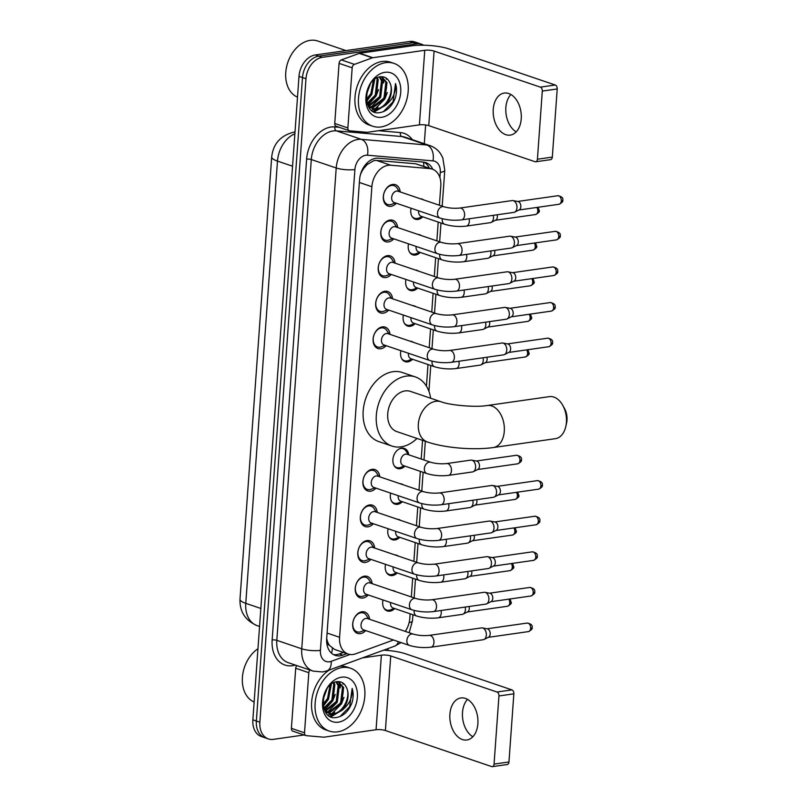 <?xml version="1.0" encoding="UTF-8"?>
<svg xmlns="http://www.w3.org/2000/svg" width="807" height="807" viewBox="0 0 807 807"><rect width="100%" height="100%" fill="white"/><g stroke="black" fill="none" stroke-linecap="round" stroke-linejoin="round"><path stroke-width="1.21" d="M392.373 590.532A10.612 7.626 -71.3 0 1 394.048 590.825A10.612 7.626 -71.3 0 1 395.561 591.612M394.694 608.559A10.612 7.626 -71.3 0 1 389.902 611.161A10.612 7.626 -71.3 0 1 387.229 610.929A10.612 7.626 -71.3 0 1 382.992 599.954M394.926 554.913A10.612 7.626 -71.3 0 1 396.6 555.216A10.612 7.626 -71.3 0 1 398.123 556.003M397.246 572.95A10.612 7.626 -71.3 0 1 392.454 575.552A10.612 7.626 -71.3 0 1 389.781 575.32A10.612 7.626 -71.3 0 1 385.544 564.345M397.478 519.304A10.612 7.626 -71.3 0 1 399.152 519.597A10.612 7.626 -71.3 0 1 400.675 520.394M399.798 537.331A10.612 7.626 -71.3 0 1 395.006 539.933A10.612 7.626 -71.3 0 1 392.333 539.701A10.612 7.626 -71.3 0 1 388.096 528.736M400.03 483.696A10.612 7.626 -71.3 0 1 401.715 483.988A10.612 7.626 -71.3 0 1 403.228 484.785M402.35 501.722A10.612 7.626 -71.3 0 1 397.558 504.325A10.612 7.626 -71.3 0 1 394.885 504.093A10.612 7.626 -71.3 0 1 390.649 493.127M404.902 466.113A10.612 7.626 -71.3 0 1 400.111 468.716A10.612 7.626 -71.3 0 1 397.437 468.484A10.612 7.626 -71.3 0 1 393.15 457.761A10.612 7.626 -71.3 0 1 401.583 448.147A10.612 7.626 -71.3 0 1 404.267 448.379A10.612 7.626 -71.3 0 1 408.735 454.805M410.238 341.25A10.612 7.626 -71.3 0 1 411.923 341.543A10.612 7.626 -71.3 0 1 413.436 342.339M412.559 359.276A10.612 7.626 -71.3 0 1 407.767 361.879A10.612 7.626 -71.3 0 1 405.094 361.647A10.612 7.626 -71.3 0 1 400.857 350.682M412.791 305.641A10.612 7.626 -71.3 0 1 414.475 305.934A10.612 7.626 -71.3 0 1 415.988 306.721M415.111 323.668A10.612 7.626 -71.3 0 1 410.319 326.27A10.612 7.626 -71.3 0 1 407.646 326.038A10.612 7.626 -71.3 0 1 403.409 315.073M415.343 270.032A10.612 7.626 -71.3 0 1 417.027 270.325A10.612 7.626 -71.3 0 1 418.54 271.112M417.663 288.059A10.612 7.626 -71.3 0 1 412.881 290.661A10.612 7.626 -71.3 0 1 410.198 290.429A10.612 7.626 -71.3 0 1 405.961 279.454M417.895 234.413A10.612 7.626 -71.3 0 1 419.579 234.706A10.612 7.626 -71.3 0 1 421.093 235.503M420.215 252.44A10.612 7.626 -71.3 0 1 415.434 255.052A10.612 7.626 -71.3 0 1 412.75 254.82A10.612 7.626 -71.3 0 1 408.513 243.845M420.447 198.804A10.612 7.626 -71.3 0 1 422.132 199.097A10.612 7.626 -71.3 0 1 423.645 199.894M422.767 216.831A10.612 7.626 -71.3 0 1 417.986 219.433A10.612 7.626 -71.3 0 1 415.302 219.201A10.612 7.626 -71.3 0 1 411.066 208.236M365.732 630.58A11.298 8.11 -71.3 0 1 360.356 633.656A11.298 8.11 -71.3 0 1 357.511 633.404A11.298 8.11 -71.3 0 1 352.941 622.005A11.298 8.11 -71.3 0 1 361.919 611.777A11.298 8.11 -71.3 0 1 364.764 612.019A11.298 8.11 -71.3 0 1 369.576 619.272M368.285 594.971A11.298 8.11 -71.3 0 1 362.908 598.048A11.298 8.11 -71.3 0 1 360.063 597.795A11.298 8.11 -71.3 0 1 355.494 586.396A11.298 8.11 -71.3 0 1 364.471 576.158A11.298 8.11 -71.3 0 1 367.316 576.41A11.298 8.11 -71.3 0 1 372.128 583.663M370.847 559.362A11.298 8.11 -71.3 0 1 365.46 562.429A11.298 8.11 -71.3 0 1 362.615 562.186A11.298 8.11 -71.3 0 1 358.046 550.778A11.298 8.11 -71.3 0 1 367.024 540.549A11.298 8.11 -71.3 0 1 369.868 540.801A11.298 8.11 -71.3 0 1 374.68 548.044M373.399 523.743A11.298 8.11 -71.3 0 1 368.012 526.82A11.298 8.11 -71.3 0 1 365.168 526.578A11.298 8.11 -71.3 0 1 360.598 515.169A11.298 8.11 -71.3 0 1 369.576 504.94A11.298 8.11 -71.3 0 1 372.42 505.182A11.298 8.11 -71.3 0 1 377.232 512.435M375.951 488.134A11.298 8.11 -71.3 0 1 370.564 491.211A11.298 8.11 -71.3 0 1 367.72 490.959A11.298 8.11 -71.3 0 1 363.15 479.56A11.298 8.11 -71.3 0 1 372.128 469.331A11.298 8.11 -71.3 0 1 374.983 469.573A11.298 8.11 -71.3 0 1 379.784 476.826M386.16 345.689A11.298 8.11 -71.3 0 1 380.773 348.765A11.298 8.11 -71.3 0 1 377.928 348.513A11.298 8.11 -71.3 0 1 373.369 337.114A11.298 8.11 -71.3 0 1 382.347 326.885A11.298 8.11 -71.3 0 1 385.191 327.128A11.298 8.11 -71.3 0 1 389.993 334.38M388.712 310.08A11.298 8.11 -71.3 0 1 383.325 313.156A11.298 8.11 -71.3 0 1 380.48 312.904A11.298 8.11 -71.3 0 1 375.921 301.505A11.298 8.11 -71.3 0 1 384.899 291.266A11.298 8.11 -71.3 0 1 387.743 291.519A11.298 8.11 -71.3 0 1 392.545 298.772M391.264 274.471A11.298 8.11 -71.3 0 1 385.877 277.537A11.298 8.11 -71.3 0 1 383.032 277.295A11.298 8.11 -71.3 0 1 378.473 265.886A11.298 8.11 -71.3 0 1 387.451 255.658A11.298 8.11 -71.3 0 1 390.295 255.91A11.298 8.11 -71.3 0 1 395.097 263.163M393.816 238.852A11.298 8.11 -71.3 0 1 388.429 241.929A11.298 8.11 -71.3 0 1 385.585 241.686A11.298 8.11 -71.3 0 1 381.025 230.277A11.298 8.11 -71.3 0 1 390.003 220.049A11.298 8.11 -71.3 0 1 392.848 220.291A11.298 8.11 -71.3 0 1 397.659 227.544M396.368 203.243A11.298 8.11 -71.3 0 1 390.981 206.32A11.298 8.11 -71.3 0 1 388.137 206.067A11.298 8.11 -71.3 0 1 383.577 194.669A11.298 8.11 -71.3 0 1 392.555 184.44A11.298 8.11 -71.3 0 1 395.4 184.682A11.298 8.11 -71.3 0 1 400.211 191.935M439.412 205.24L440.804 185.842A19.903 14.294 108.7 0 0 432.29 169.127L415.635 163.791L376.526 160.401L374.045 160.502L367.014 164.648L363.735 168.502A6.638 4.761 108.7 0 0 362.172 169.954M432.29 169.127A19.903 14.294 108.7 0 0 429.838 168.613L390.739 165.223A19.903 14.294 108.7 0 0 388.167 165.304A19.903 14.294 108.7 0 0 371.876 186.71L339.586 637.298A19.903 14.294 108.7 0 0 348.089 654.013A19.903 14.294 108.7 0 0 355.716 653.791L393.493 640.001M329.549 645.449A19.903 14.294 -71.3 0 1 326.966 639.628L326.936 639.961A6.638 4.761 108.7 0 0 329.549 645.449L334.502 649.403L348.089 654.013M360.406 174.786A19.903 14.294 -71.3 0 1 363.735 168.502M326.704 638.347L326.966 639.628M405.285 631.397A19.903 14.294 108.7 0 0 409.805 618.293L410.127 613.794M411.328 596.968L412.68 578.185M413.88 561.359L415.232 542.576M416.432 525.74L417.784 506.957M418.994 490.131L420.336 471.349M421.214 459.042L422.555 440.34M426.439 386.16L427.992 364.512M429.203 347.686L430.545 328.903M431.755 312.077L433.097 293.294M434.307 276.468L435.649 257.685M436.859 240.849L438.201 222.076M304.088 734.965L273.391 739.353A19.903 14.294 -71.3 0 1 268.378 738.919L264.878 737.729A19.903 14.294 -71.3 0 1 256.364 721.014L302.484 77.563A19.903 14.294 -71.3 0 1 318.775 56.147L413.194 42.66A19.903 14.294 -71.3 0 1 418.218 43.094A19.903 14.294 -71.3 0 0 413.194 42.66L318.775 56.147A19.903 14.294 -71.3 0 0 302.484 77.563L256.364 721.014A19.903 14.294 -71.3 0 0 264.878 737.729L261.377 736.539A19.903 14.294 -71.3 0 1 252.863 719.824L298.993 76.383A19.903 14.294 -71.3 0 1 315.285 54.967L409.704 41.48A19.903 14.294 -71.3 0 1 414.717 41.914L421.708 44.284A19.903 14.294 -71.3 0 1 423.715 45.222M432.774 169.299A19.903 14.294 108.7 0 0 425.854 162.611A19.903 14.294 108.7 0 0 423.413 162.096L378.433 158.202A19.903 14.294 108.7 0 0 375.87 158.273A19.903 14.294 108.7 0 0 359.579 179.689L326.684 638.64A19.903 14.294 108.7 0 0 335.187 655.365A19.903 14.294 108.7 0 0 342.814 655.133L346.949 653.63M339.384 682.48A26.54 19.055 -71.3 0 1 339.666 684.467M342.743 682.914A26.54 19.055 -71.3 0 1 342.965 684.165A26.54 19.055 -71.3 0 0 342.743 682.914M343.278 690.53A26.54 19.055 -71.3 0 1 339.364 705.036A26.54 19.055 -71.3 0 0 343.278 690.53M334.582 712.087A26.54 19.055 -71.3 0 1 332.968 713.751A26.54 19.055 -71.3 0 0 334.582 712.087M332.494 714.195A26.54 19.055 -71.3 0 1 329.902 716.283A26.54 19.055 -71.3 0 0 332.494 714.195M382.75 77.603A26.54 19.055 -71.3 0 1 383.022 79.59M386.099 78.037A26.54 19.055 -71.3 0 1 386.331 79.288A26.54 19.055 -71.3 0 0 386.099 78.037M386.644 85.653A26.54 19.055 -71.3 0 1 382.72 100.159A26.54 19.055 -71.3 0 0 386.644 85.653M372.441 108.602L376.304 108.874A26.54 19.055 -71.3 0 0 377.938 107.2A26.54 19.055 -71.3 0 1 376.324 108.874C386.392 108.309 394.482 91.534 389.852 82.748A16.584 11.913 -71.3 0 1 384.959 105.646C392.636 99.907 396.156 92.533 395.501 83.535C396.913 88.024 396.842 92.866 395.279 98.071C391.849 106.675 386.563 111.537 379.441 112.677C361.435 115.805 363.332 77.997 380.591 76.766C384.798 76.433 387.885 78.43 389.852 82.748M375.85 109.318A26.54 19.055 -71.3 0 1 373.258 111.406A26.54 19.055 -71.3 0 0 375.85 109.318M268.378 738.919A19.903 14.294 -71.3 0 1 259.864 722.194L305.984 78.753A19.903 14.294 -71.3 0 1 322.275 57.337L416.694 43.85A19.903 14.294 -71.3 0 1 421.708 44.284M425.642 124.954L424.29 143.717M388.106 648.546L387.965 650.503M343.449 652.439L339.323 653.952A19.903 14.294 -71.3 0 1 333.493 654.608M424.048 162.167A19.903 14.294 -71.3 0 1 429.274 168.098M516.218 131.864A21.234 13.88 81.9 0 1 505.858 107.543A21.234 13.88 81.9 0 1 510.881 94.51M521.231 118.841A21.234 13.88 -98.1 0 0 504.234 93.067A21.234 13.88 -98.1 0 0 493.248 109.338A21.234 13.88 -98.1 0 0 510.246 135.112A21.234 13.88 -98.1 0 0 521.231 118.841M336.58 126.346A3.319 2.381 -71.3 0 1 336.166 126.265A3.319 2.381 -71.3 0 1 334.754 123.471L347.867 127.93L352.175 67.818L339.061 63.37A3.319 2.381 -71.3 0 1 341.341 59.91L359.236 53.383A3.319 2.381 -71.3 0 1 359.67 53.272L411.631 45.848A26.54 6.315 -175.9 0 1 449.005 48.945L555.256 85.007A3.319 2.169 81.9 0 1 557.213 88.962L542.304 91.09A3.319 2.169 -98.1 0 0 540.347 87.136L434.095 51.073A6.638 1.584 4.1 0 0 424.754 50.296L372.794 57.721A3.319 2.381 108.7 0 0 372.36 57.832L354.455 64.368A3.319 2.381 108.7 0 0 352.175 67.818M334.754 123.471L339.061 63.37M347.867 127.93A3.319 2.381 108.7 0 0 349.29 130.714A3.319 2.381 108.7 0 0 349.693 130.795L367.014 132.298A3.319 2.381 108.7 0 0 367.447 132.287L419.408 124.863A6.638 1.584 4.1 0 1 428.749 125.64L535.001 161.703A3.319 2.169 -98.1 0 0 535.697 161.773A3.319 2.169 -98.1 0 0 537.422 159.231L552.321 157.103L557.213 88.962M552.321 157.103A3.319 2.169 81.9 0 1 550.606 159.645L535.697 161.773M537.422 159.231L542.304 91.09M297.501 97.163A29.859 21.446 -71.3 0 1 286.626 66.648A29.859 21.446 -71.3 0 1 310.201 40.35A29.859 21.446 -71.3 0 1 317.726 41.006L345.951 50.579M381.035 126.941A33.178 23.827 -71.3 0 1 372.673 126.215A33.178 23.827 -71.3 0 1 359.266 92.714A33.178 23.827 -71.3 0 1 385.645 62.664A33.178 23.827 -71.3 0 1 393.998 63.39A33.178 23.827 -71.3 0 1 407.404 96.89A33.178 23.827 -71.3 0 1 381.035 126.941M372.673 126.215L369.172 125.035A33.178 23.827 -71.3 0 1 355.766 91.534A33.178 23.827 -71.3 0 1 382.145 61.473A33.178 23.827 -71.3 0 1 390.497 62.2L393.998 63.39M384.949 72.307A23.221 16.675 -71.3 0 1 400.726 92.321A23.221 16.675 -71.3 0 1 381.721 117.297A23.221 16.675 -71.3 0 1 365.944 97.284A23.221 16.675 -71.3 0 1 384.949 72.307M370.383 107.462L371.936 107.392L383.991 98.071L385.877 82.243L381.388 76.705M370.877 107.795L373.026 107.765L385.09 98.444L386.967 82.617L381.62 76.705M368.517 105.747L379.623 96.588L381.499 80.761L379.3 76.998M368.96 106.242L380.712 96.951L382.599 81.134L379.905 76.867M367.135 103.235L375.255 95.095L377.131 79.278L376.607 78.027M367.377 103.982L376.344 95.468L378.221 79.651L377.323 77.684M366.408 99.311L370.877 93.612L373.409 80.337M366.539 100.471L371.966 93.985L374.277 79.58M367.387 90.303L368.335 87.711M366.529 94.288L370.231 84.14M368.446 106.423L372.975 108.804L377.394 109.248L384.959 105.646M367.558 104.476L372.975 108.804M368.991 107.321L369.788 107.432M369.081 107.472L370.292 107.724M366.489 94.57L370.322 83.999M366.66 101.228L371.714 94.56L374.781 79.187M367.972 105.071L376.092 96.043L378.564 89.547M370.706 107.472L380.46 97.526L382.589 78.229L382.165 77.169M371.513 110.206L374.559 109.197M375.073 108.955L384.838 99.009L387.31 92.523M374.347 111.931L386.492 104.638M373.903 111.729L384.778 105.808M383.355 111.699L393.029 101.793L395.501 83.535M562.782 405.386L564.507 408.503A14.597 9.543 81.9 0 1 566.998 420.205A14.597 9.543 81.9 0 1 566.585 423.039L565.798 426.52A21.234 13.88 -98.1 0 0 566.403 422.404A21.234 13.88 -98.1 0 0 562.782 405.386A21.234 13.88 -98.1 0 0 549.406 396.63L487.287 405.507A21.234 13.88 81.9 0 1 504.284 431.271A21.234 13.88 81.9 0 1 493.299 447.542L555.418 438.665A21.234 13.88 -98.1 0 0 565.798 426.52M487.287 405.507C475.908 407.535 450.135 405.296 441.066 401.775L410.46 391.385A21.234 15.252 108.7 0 0 405.104 390.921A21.234 15.252 108.7 0 0 388.228 410.158A21.234 15.252 108.7 0 0 396.812 431.594L427.417 441.984C445.06 448.016 473.84 450.346 493.299 447.542M416.997 438.443A36.497 26.207 -71.3 0 1 401.099 446.846A36.497 26.207 -71.3 0 1 391.909 446.049A36.497 26.207 -71.3 0 1 377.162 409.199A36.497 26.207 -71.3 0 1 406.173 376.133A36.497 26.207 -71.3 0 1 415.363 376.93A36.497 26.207 -71.3 0 1 430.645 398.234M391.909 446.049L378.786 441.59A36.497 26.207 -71.3 0 1 364.038 404.741A36.497 26.207 -71.3 0 1 393.049 371.684A36.497 26.207 -71.3 0 1 402.249 372.481L415.363 376.93M399.193 191.592L397.125 188.192A9.956 7.152 108.7 0 0 394.098 185.66A9.956 7.152 108.7 0 0 391.587 185.439A9.956 7.152 108.7 0 0 383.678 194.457A9.956 7.152 108.7 0 0 387.693 204.504A9.956 7.152 108.7 0 0 390.205 204.726A9.956 7.152 108.7 0 0 391.647 204.342L395.349 202.9M396.56 191.077A5.972 4.287 108.7 0 0 391.809 196.484A5.972 4.287 108.7 0 0 394.22 202.517L440.047 218.072A5.972 4.287 108.7 0 1 437.475 213.421A5.972 4.287 108.7 0 1 442.377 206.632A5.972 4.287 108.7 0 1 443.88 206.763L398.063 191.209A5.972 4.287 108.7 0 0 396.56 191.077M461.493 219.877A5.972 3.904 81.9 0 0 464.55 215.661A5.972 3.904 81.9 0 0 464.59 215.298A5.972 3.904 81.9 0 0 459.808 208.055L512.183 200.57A5.972 3.904 81.9 0 1 513.04 200.59A5.972 3.904 81.9 0 1 513.444 200.701A5.972 3.904 81.9 0 1 516.964 207.823A5.972 3.904 81.9 0 1 514.684 212.13A5.972 3.904 81.9 0 1 513.867 212.392L461.493 219.877C454.048 220.704 446.896 220.099 440.047 218.072M517.711 201.488A4.317 2.825 81.9 0 1 518.003 201.518A4.317 2.825 81.9 0 1 518.296 201.599A4.317 2.825 81.9 0 1 520.838 206.733A4.317 2.825 81.9 0 1 519.194 209.85L514.684 212.13M396.64 227.201L394.573 223.801A9.956 7.152 108.7 0 0 391.536 221.269A9.956 7.152 108.7 0 0 389.035 221.047A9.956 7.152 108.7 0 0 381.126 230.066A9.956 7.152 108.7 0 0 385.141 240.113A9.956 7.152 108.7 0 0 387.653 240.335A9.956 7.152 108.7 0 0 389.095 239.951L392.797 238.509M394.008 226.686A5.972 4.287 108.7 0 0 389.256 232.093A5.972 4.287 108.7 0 0 391.667 238.126L437.495 253.68A5.972 4.287 108.7 0 1 434.923 249.03A5.972 4.287 108.7 0 1 439.825 242.241A5.972 4.287 108.7 0 1 441.328 242.372L395.511 226.817A5.972 4.287 108.7 0 0 394.008 226.686M458.941 255.486A5.972 3.904 81.9 0 0 461.997 251.27A5.972 3.904 81.9 0 0 462.028 250.906A5.972 3.904 81.9 0 0 457.256 243.664L509.631 236.179A5.972 3.904 81.9 0 1 510.488 236.199A5.972 3.904 81.9 0 1 510.892 236.31A5.972 3.904 81.9 0 1 514.412 243.432A5.972 3.904 81.9 0 1 512.132 247.749A5.972 3.904 81.9 0 1 511.315 248.001L458.941 255.486C451.496 256.313 444.344 255.708 437.495 253.68M515.148 237.097A4.317 2.825 81.9 0 1 515.451 237.127A4.317 2.825 81.9 0 1 515.744 237.208A4.317 2.825 81.9 0 1 518.286 242.352A4.317 2.825 81.9 0 1 516.641 245.469L512.132 247.749M394.088 262.81L392.02 259.42A9.956 7.152 108.7 0 0 388.984 256.878A9.956 7.152 108.7 0 0 386.482 256.666A9.956 7.152 108.7 0 0 378.564 265.674A9.956 7.152 108.7 0 0 382.589 275.732A9.956 7.152 108.7 0 0 385.1 275.944A9.956 7.152 108.7 0 0 386.543 275.56L390.245 274.118M391.456 262.295A5.972 4.287 108.7 0 0 386.704 267.712A5.972 4.287 108.7 0 0 389.115 273.734L434.943 289.289A5.972 4.287 108.7 0 1 432.37 284.639A5.972 4.287 108.7 0 1 437.273 277.85A5.972 4.287 108.7 0 1 438.776 277.981L392.959 262.426A5.972 4.287 108.7 0 0 391.456 262.295M456.389 291.095A5.972 3.904 81.9 0 0 459.445 286.878A5.972 3.904 81.9 0 0 459.476 286.525A5.972 3.904 81.9 0 0 454.704 279.272L507.078 271.798A5.972 3.904 81.9 0 1 507.936 271.818A5.972 3.904 81.9 0 1 508.339 271.919A5.972 3.904 81.9 0 1 511.86 279.04A5.972 3.904 81.9 0 1 509.58 283.358A5.972 3.904 81.9 0 1 508.763 283.62L456.389 291.095C448.944 291.922 441.792 291.317 434.943 289.289M512.596 272.705A4.317 2.825 81.9 0 1 512.899 272.736A4.317 2.825 81.9 0 1 513.191 272.816A4.317 2.825 81.9 0 1 515.734 277.961A4.317 2.825 81.9 0 1 514.089 281.078L509.58 283.358M391.536 298.429L389.468 295.029A9.956 7.152 108.7 0 0 386.432 292.487A9.956 7.152 108.7 0 0 383.93 292.275A9.956 7.152 108.7 0 0 376.012 301.293A9.956 7.152 108.7 0 0 380.036 311.341A9.956 7.152 108.7 0 0 382.548 311.552A9.956 7.152 108.7 0 0 383.991 311.169L387.693 309.737M388.903 297.914A5.972 4.287 108.7 0 0 384.152 303.321A5.972 4.287 108.7 0 0 386.563 309.353L432.391 324.908A5.972 4.287 108.7 0 1 429.818 320.248A5.972 4.287 108.7 0 1 434.721 313.459A5.972 4.287 108.7 0 1 436.224 313.59L390.406 298.045A5.972 4.287 108.7 0 0 388.903 297.914M453.837 326.714A5.972 3.904 81.9 0 0 456.893 322.497A5.972 3.904 81.9 0 0 456.923 322.134A5.972 3.904 81.9 0 0 452.152 314.881L504.526 307.406A5.972 3.904 81.9 0 1 505.384 307.427A5.972 3.904 81.9 0 1 505.787 307.528A5.972 3.904 81.9 0 1 509.308 314.649A5.972 3.904 81.9 0 1 507.028 318.967A5.972 3.904 81.9 0 1 506.211 319.229L453.837 326.714C446.392 327.531 439.24 326.936 432.391 324.908M510.044 308.314A4.317 2.825 81.9 0 1 510.347 308.355A4.317 2.825 81.9 0 1 510.639 308.425A4.317 2.825 81.9 0 1 513.181 313.57A4.317 2.825 81.9 0 1 511.537 316.687L507.028 318.967M388.984 334.037L386.916 330.638A9.956 7.152 108.7 0 0 383.88 328.106A9.956 7.152 108.7 0 0 381.378 327.884A9.956 7.152 108.7 0 0 373.459 336.902A9.956 7.152 108.7 0 0 377.484 346.949A9.956 7.152 108.7 0 0 379.996 347.171A9.956 7.152 108.7 0 0 381.439 346.788L385.141 345.346M386.341 333.523A5.972 4.287 108.7 0 0 381.6 338.93A5.972 4.287 108.7 0 0 384.011 344.962L429.838 360.517A5.972 4.287 108.7 0 1 427.266 355.857A5.972 4.287 108.7 0 1 432.169 349.078A5.972 4.287 108.7 0 1 433.672 349.209L387.854 333.654A5.972 4.287 108.7 0 0 386.341 333.523M451.284 362.323A5.972 3.904 81.9 0 0 454.341 358.106A5.972 3.904 81.9 0 0 454.371 357.743A5.972 3.904 81.9 0 0 449.59 350.5L501.974 343.015A5.972 3.904 81.9 0 1 502.832 343.036A5.972 3.904 81.9 0 1 503.235 343.146A5.972 3.904 81.9 0 1 506.756 350.258A5.972 3.904 81.9 0 1 504.476 354.576A5.972 3.904 81.9 0 1 503.659 354.838L451.284 362.323C443.84 363.15 436.688 362.545 429.838 360.517M507.492 343.933A4.317 2.825 81.9 0 1 507.795 343.964A4.317 2.825 81.9 0 1 508.087 344.034A4.317 2.825 81.9 0 1 510.629 349.179A4.317 2.825 81.9 0 1 508.985 352.296L504.476 354.576M378.765 476.483L376.708 473.084A9.956 7.152 108.7 0 0 373.671 470.542A9.956 7.152 108.7 0 0 371.17 470.33A9.956 7.152 108.7 0 0 363.251 479.348A9.956 7.152 108.7 0 0 367.276 489.395A9.956 7.152 108.7 0 0 369.777 489.617A9.956 7.152 108.7 0 0 371.23 489.234L374.932 487.791M376.133 475.969A5.972 4.287 108.7 0 0 371.391 481.375A5.972 4.287 108.7 0 0 373.802 487.408L419.63 502.963A5.972 4.287 108.7 0 1 417.058 498.302A5.972 4.287 108.7 0 1 421.96 491.524A5.972 4.287 108.7 0 1 423.463 491.655L377.636 476.1A5.972 4.287 108.7 0 0 376.133 475.969M441.076 504.768A5.972 3.904 81.9 0 0 444.132 500.552A5.972 3.904 81.9 0 0 444.163 500.189A5.972 3.904 81.9 0 0 439.381 492.946L491.766 485.461A5.972 3.904 81.9 0 1 492.613 485.481A5.972 3.904 81.9 0 1 493.016 485.592A5.972 3.904 81.9 0 1 496.537 492.704A5.972 3.904 81.9 0 1 494.267 497.021A5.972 3.904 81.9 0 1 493.45 497.283L441.076 504.768C433.631 505.596 426.479 504.99 419.63 502.963M537.412 480.619C541.305 481.355 542.95 482.879 542.324 485.189A4.317 1.029 -175.9 0 1 540.872 485.844A4.317 2.825 81.9 0 0 537.412 480.619L497.273 486.349A4.317 2.825 81.9 0 1 497.586 486.409A4.317 2.825 81.9 0 1 497.879 486.48A4.317 2.825 81.9 0 1 500.421 491.624A4.317 2.825 81.9 0 1 498.776 494.741L494.267 497.021M376.213 512.092L374.155 508.692A9.956 7.152 108.7 0 0 371.119 506.16A9.956 7.152 108.7 0 0 368.607 505.939A9.956 7.152 108.7 0 0 360.699 514.957A9.956 7.152 108.7 0 0 364.724 525.004A9.956 7.152 108.7 0 0 367.225 525.226A9.956 7.152 108.7 0 0 368.668 524.843L372.38 523.4M373.58 511.577A5.972 4.287 108.7 0 0 368.839 516.984A5.972 4.287 108.7 0 0 371.25 523.017L417.068 538.572A5.972 4.287 108.7 0 1 414.505 533.921A5.972 4.287 108.7 0 1 419.408 527.132A5.972 4.287 108.7 0 1 420.911 527.264L375.084 511.709A5.972 4.287 108.7 0 0 373.58 511.577M438.524 540.377A5.972 3.904 81.9 0 0 441.58 536.161A5.972 3.904 81.9 0 0 441.611 535.798A5.972 3.904 81.9 0 0 436.829 528.555L489.213 521.07A5.972 3.904 81.9 0 1 490.061 521.09A5.972 3.904 81.9 0 1 490.464 521.201A5.972 3.904 81.9 0 1 493.985 528.323A5.972 3.904 81.9 0 1 491.715 532.64A5.972 3.904 81.9 0 1 490.898 532.892L438.524 540.377C431.079 541.204 423.927 540.599 417.068 538.572M534.859 516.228C538.753 516.964 540.397 518.498 539.772 520.808A4.317 1.029 -175.9 0 1 538.319 521.463A4.317 2.825 81.9 0 0 534.859 516.228L494.721 521.958A4.317 2.825 81.9 0 1 495.034 522.018A4.317 2.825 81.9 0 1 495.327 522.099A4.317 2.825 81.9 0 1 497.869 527.243A4.317 2.825 81.9 0 1 496.224 530.36L491.715 532.64M373.661 547.701L371.603 544.301A9.956 7.152 108.7 0 0 368.567 541.769A9.956 7.152 108.7 0 0 366.055 541.547A9.956 7.152 108.7 0 0 358.147 550.566A9.956 7.152 108.7 0 0 362.172 560.623A9.956 7.152 108.7 0 0 364.673 560.835A9.956 7.152 108.7 0 0 366.116 560.451L369.828 559.009M371.028 547.186A5.972 4.287 108.7 0 0 366.287 552.603A5.972 4.287 108.7 0 0 368.698 558.626L414.516 574.181A5.972 4.287 108.7 0 1 411.953 569.53A5.972 4.287 108.7 0 1 416.856 562.741A5.972 4.287 108.7 0 1 418.359 562.872L372.531 547.317A5.972 4.287 108.7 0 0 371.028 547.186M435.972 575.986A5.972 3.904 81.9 0 0 439.028 571.77A5.972 3.904 81.9 0 0 439.058 571.417A5.972 3.904 81.9 0 0 434.277 564.164L486.651 556.679A5.972 3.904 81.9 0 1 487.509 556.699A5.972 3.904 81.9 0 1 487.912 556.81A5.972 3.904 81.9 0 1 491.433 563.932A5.972 3.904 81.9 0 1 489.163 568.249A5.972 3.904 81.9 0 1 488.346 568.511L435.972 575.986C428.527 576.813 421.375 576.208 414.516 574.181M532.307 551.837C536.201 552.573 537.845 554.106 537.22 556.416A4.317 1.029 -175.9 0 1 535.767 557.072A4.317 2.825 81.9 0 0 532.307 551.837L492.169 557.576A4.317 2.825 81.9 0 1 492.482 557.627A4.317 2.825 81.9 0 1 492.764 557.708A4.317 2.825 81.9 0 1 495.316 562.852A4.317 2.825 81.9 0 1 493.672 565.969L489.163 568.249M371.109 583.31L369.051 579.92A9.956 7.152 108.7 0 0 366.015 577.378A9.956 7.152 108.7 0 0 363.503 577.166A9.956 7.152 108.7 0 0 355.594 586.175A9.956 7.152 108.7 0 0 359.619 596.232A9.956 7.152 108.7 0 0 362.121 596.444A9.956 7.152 108.7 0 0 363.564 596.06L367.276 594.628M368.476 582.805A5.972 4.287 108.7 0 0 363.735 588.212A5.972 4.287 108.7 0 0 366.146 594.245L411.963 609.789A5.972 4.287 108.7 0 1 409.401 605.139A5.972 4.287 108.7 0 1 414.304 598.35A5.972 4.287 108.7 0 1 415.807 598.481L369.979 582.926A5.972 4.287 108.7 0 0 368.476 582.805M433.42 611.595A5.972 3.904 81.9 0 0 436.476 607.389A5.972 3.904 81.9 0 0 436.506 607.025A5.972 3.904 81.9 0 0 431.725 599.772L484.099 592.298A5.972 3.904 81.9 0 1 484.957 592.318A5.972 3.904 81.9 0 1 485.36 592.419A5.972 3.904 81.9 0 1 488.881 599.54A5.972 3.904 81.9 0 1 486.611 603.858A5.972 3.904 81.9 0 1 485.794 604.12L433.42 611.595C425.975 612.422 418.823 611.827 411.963 609.789M489.627 593.206A4.317 2.825 81.9 0 1 489.93 593.246A4.317 2.825 81.9 0 1 490.212 593.316A4.317 2.825 81.9 0 1 492.764 598.461A4.317 2.825 81.9 0 1 491.12 601.578L486.611 603.858M368.557 618.929L366.499 615.529A9.956 7.152 108.7 0 0 363.463 612.987A9.956 7.152 108.7 0 0 360.951 612.775A9.956 7.152 108.7 0 0 353.042 621.793A9.956 7.152 108.7 0 0 357.067 631.841A9.956 7.152 108.7 0 0 359.569 632.063A9.956 7.152 108.7 0 0 361.011 631.679L364.724 630.237M365.924 618.414A5.972 4.287 108.7 0 0 361.173 623.821A5.972 4.287 108.7 0 0 363.594 629.853L409.411 645.408A5.972 4.287 108.7 0 1 406.849 640.748A5.972 4.287 108.7 0 1 411.752 633.969A5.972 4.287 108.7 0 1 413.255 634.1L367.427 618.545A5.972 4.287 108.7 0 0 365.924 618.414M430.857 647.214A5.972 3.904 81.9 0 0 433.924 642.997A5.972 3.904 81.9 0 0 433.954 642.634A5.972 3.904 81.9 0 0 429.173 635.391L481.547 627.907A5.972 3.904 81.9 0 1 482.404 627.927A5.972 3.904 81.9 0 1 482.808 628.028A5.972 3.904 81.9 0 1 486.328 635.149A5.972 3.904 81.9 0 1 484.059 639.467A5.972 3.904 81.9 0 1 483.242 639.729L430.857 647.214C423.413 648.031 416.271 647.436 409.411 645.408M527.203 623.065C531.097 623.801 532.741 625.324 532.116 627.634A4.317 1.029 -175.9 0 1 530.653 628.29A4.317 2.825 81.9 0 0 527.203 623.065L487.065 628.794A4.317 2.825 81.9 0 1 487.367 628.855A4.317 2.825 81.9 0 1 487.66 628.925A4.317 2.825 81.9 0 1 490.202 634.07A4.317 2.825 81.9 0 1 488.568 637.187L484.059 639.467M411.842 216.105A9.956 7.152 108.7 0 0 414.647 218.283A9.956 7.152 108.7 0 0 417.148 218.495A9.956 7.152 108.7 0 0 418.601 218.112L422.303 216.669M418.662 210.809A5.972 4.287 108.7 0 0 421.173 216.286L444.788 224.306A5.972 4.287 108.7 0 1 442.216 219.655A5.972 4.287 108.7 0 1 442.286 218.727M493.238 215.338A5.972 3.904 81.9 0 1 493.47 218.082A5.972 3.904 81.9 0 1 491.201 222.399A5.972 3.904 81.9 0 1 490.384 222.661L466.234 226.111C458.79 226.938 451.638 226.333 444.788 224.306M497.122 214.783A4.317 2.825 81.9 0 1 497.354 217.002A4.317 2.825 81.9 0 1 495.71 220.119L491.201 222.399M409.29 251.713A9.956 7.152 108.7 0 0 412.095 253.892A9.956 7.152 108.7 0 0 414.596 254.104A9.956 7.152 108.7 0 0 416.039 253.721L419.751 252.288M416.109 246.428A5.972 4.287 108.7 0 0 418.621 251.905L442.236 259.915A5.972 4.287 108.7 0 1 439.664 255.264A5.972 4.287 108.7 0 1 439.734 254.336M490.686 250.957A5.972 3.904 81.9 0 1 490.918 253.691A5.972 3.904 81.9 0 1 488.649 258.008A5.972 3.904 81.9 0 1 487.832 258.27L463.682 261.72C456.237 262.547 449.085 261.942 442.236 259.915M494.57 250.402A4.317 2.825 81.9 0 1 494.802 252.611A4.317 2.825 81.9 0 1 493.158 255.728L488.649 258.008M406.738 287.322A9.956 7.152 108.7 0 0 409.542 289.501A9.956 7.152 108.7 0 0 412.044 289.723A9.956 7.152 108.7 0 0 413.487 289.34L417.199 287.897M413.557 282.036A5.972 4.287 108.7 0 0 416.069 287.514L439.674 295.523A5.972 4.287 108.7 0 1 437.112 290.873A5.972 4.287 108.7 0 1 437.182 289.955M488.134 286.566A5.972 3.904 81.9 0 1 488.366 289.31A5.972 3.904 81.9 0 1 486.096 293.627A5.972 3.904 81.9 0 1 485.279 293.879L461.13 297.329C453.685 298.156 446.533 297.561 439.674 295.523M492.018 286.011A4.317 2.825 81.9 0 1 492.24 288.23A4.317 2.825 81.9 0 1 490.606 291.347L486.096 293.627M404.186 322.941A9.956 7.152 108.7 0 0 406.99 325.11A9.956 7.152 108.7 0 0 409.492 325.332A9.956 7.152 108.7 0 0 410.934 324.949L414.647 323.506M411.005 317.645A5.972 4.287 108.7 0 0 413.517 323.123L437.122 331.142A5.972 4.287 108.7 0 1 434.559 326.482A5.972 4.287 108.7 0 1 434.63 325.564M485.582 322.175A5.972 3.904 81.9 0 1 485.814 324.918A5.972 3.904 81.9 0 1 483.544 329.236A5.972 3.904 81.9 0 1 482.727 329.498L458.578 332.948C451.133 333.765 443.981 333.17 437.122 331.142M489.466 321.62A4.317 2.825 81.9 0 1 489.688 323.839A4.317 2.825 81.9 0 1 488.043 326.956L483.544 329.236M401.634 358.55A9.956 7.152 108.7 0 0 404.438 360.729A9.956 7.152 108.7 0 0 406.94 360.941A9.956 7.152 108.7 0 0 408.382 360.558L412.095 359.115M408.453 353.254A5.972 4.287 108.7 0 0 410.965 358.732L434.57 366.751A5.972 4.287 108.7 0 1 432.007 362.091A5.972 4.287 108.7 0 1 432.078 361.173M483.03 357.783A5.972 3.904 81.9 0 1 483.262 360.527A5.972 3.904 81.9 0 1 480.992 364.845A5.972 3.904 81.9 0 1 480.175 365.107L456.026 368.557C448.581 369.384 441.429 368.779 434.57 366.751M486.914 357.229A4.317 2.825 81.9 0 1 487.135 359.448A4.317 2.825 81.9 0 1 485.491 362.565L480.992 364.845M408.271 454.644L406.203 451.244A9.956 7.152 108.7 0 0 403.177 448.712A9.956 7.152 108.7 0 0 400.665 448.49A9.956 7.152 108.7 0 0 399.626 448.732M393.977 465.387A9.956 7.152 108.7 0 0 396.782 467.556A9.956 7.152 108.7 0 0 399.283 467.778A9.956 7.152 108.7 0 0 400.726 467.394L404.428 465.952M430.756 462.27L407.142 454.26A5.972 4.287 108.7 0 0 405.639 454.129A5.972 4.287 108.7 0 0 400.887 459.536A5.972 4.287 108.7 0 0 403.308 465.568L426.913 473.588A5.972 4.287 108.7 0 1 424.341 468.928A5.972 4.287 108.7 0 1 429.253 462.139A5.972 4.287 108.7 0 1 430.756 462.27C435.689 463.672 440.995 464.096 446.675 463.561A5.972 3.904 81.9 0 1 451.456 470.814A5.972 3.904 81.9 0 1 451.416 471.177A5.972 3.904 81.9 0 1 448.359 475.394L472.519 471.944A5.972 3.904 81.9 0 0 473.326 471.681A5.972 3.904 81.9 0 0 475.605 467.364A5.972 3.904 81.9 0 0 472.085 460.242A5.972 3.904 81.9 0 0 471.681 460.131A5.972 3.904 81.9 0 0 470.824 460.111L446.675 463.561M476.352 461.029A4.317 2.825 81.9 0 1 476.644 461.059A4.317 2.825 81.9 0 1 476.937 461.14A4.317 2.825 81.9 0 1 479.479 466.285A4.317 2.825 81.9 0 1 477.835 469.402L473.326 471.681M391.425 500.996A9.956 7.152 108.7 0 0 394.22 503.175A9.956 7.152 108.7 0 0 396.731 503.386A9.956 7.152 108.7 0 0 398.174 503.003L401.876 501.561M398.244 495.7A5.972 4.287 108.7 0 0 400.746 501.177L424.361 509.197A5.972 4.287 108.7 0 1 421.789 504.536A5.972 4.287 108.7 0 1 421.869 503.618M472.821 500.229A5.972 3.904 81.9 0 1 473.053 502.973A5.972 3.904 81.9 0 1 470.774 507.29A5.972 3.904 81.9 0 1 469.956 507.553L445.807 511.002C438.362 511.83 431.22 511.224 424.361 509.197M476.695 499.674A4.317 2.825 81.9 0 1 476.927 501.893A4.317 2.825 81.9 0 1 475.283 505.011L470.774 507.29M388.873 536.605A9.956 7.152 108.7 0 0 391.667 538.783A9.956 7.152 108.7 0 0 394.179 538.995A9.956 7.152 108.7 0 0 395.622 538.612L399.324 537.18M395.692 531.319A5.972 4.287 108.7 0 0 398.194 536.796L421.809 544.806A5.972 4.287 108.7 0 1 419.237 540.155A5.972 4.287 108.7 0 1 419.317 539.227M470.269 535.838A5.972 3.904 81.9 0 1 470.501 538.582A5.972 3.904 81.9 0 1 468.221 542.899A5.972 3.904 81.9 0 1 467.404 543.161L443.255 546.611C435.81 547.439 428.668 546.833 421.809 544.806M474.143 535.293A4.317 2.825 81.9 0 1 474.375 537.502A4.317 2.825 81.9 0 1 472.731 540.619L468.221 542.899M386.321 572.213A9.956 7.152 108.7 0 0 389.115 574.392A9.956 7.152 108.7 0 0 391.627 574.614A9.956 7.152 108.7 0 0 393.07 574.231L396.772 572.788M393.14 566.928A5.972 4.287 108.7 0 0 395.642 572.405L419.257 580.415A5.972 4.287 108.7 0 1 416.684 575.764A5.972 4.287 108.7 0 1 416.765 574.846M467.717 571.457A5.972 3.904 81.9 0 1 467.949 574.201A5.972 3.904 81.9 0 1 465.669 578.518A5.972 3.904 81.9 0 1 464.852 578.77L440.703 582.22C433.258 583.047 426.106 582.442 419.257 580.415M471.591 570.902A4.317 2.825 81.9 0 1 471.823 573.111A4.317 2.825 81.9 0 1 470.178 576.238L465.669 578.518M383.769 607.832A9.956 7.152 108.7 0 0 386.563 610.001A9.956 7.152 108.7 0 0 389.075 610.223A9.956 7.152 108.7 0 0 390.517 609.84L394.22 608.397M390.588 602.536A5.972 4.287 108.7 0 0 393.09 608.014L416.705 616.034A5.972 4.287 108.7 0 1 414.132 611.373A5.972 4.287 108.7 0 1 414.213 610.455M465.165 607.066A5.972 3.904 81.9 0 1 465.397 609.81A5.972 3.904 81.9 0 1 463.117 614.127A5.972 3.904 81.9 0 1 462.3 614.379L438.151 617.829C430.706 618.656 423.554 618.061 416.705 616.034M469.038 606.511A4.317 2.825 81.9 0 1 469.271 608.73A4.317 2.825 81.9 0 1 467.626 611.847L463.117 614.127M472.852 736.741A21.234 13.88 81.9 0 1 462.502 712.42A21.234 13.88 81.9 0 1 467.525 699.387M477.875 723.718A21.234 13.88 -98.1 0 0 460.878 697.944A21.234 13.88 -98.1 0 0 449.892 714.215A21.234 13.88 -98.1 0 0 466.88 739.989A21.234 13.88 -98.1 0 0 477.875 723.718M293.223 731.223A3.319 2.381 -71.3 0 1 292.81 731.142A3.319 2.381 -71.3 0 1 291.398 728.348L304.511 732.806L308.819 672.695L295.705 668.246A3.319 2.381 -71.3 0 1 296.835 665.583M291.398 728.348L295.705 668.246M383.567 650.2A26.54 6.315 -175.9 0 1 405.639 653.821L511.9 689.884A3.319 2.169 81.9 0 1 513.847 693.838L498.948 695.967A3.319 2.169 -98.1 0 0 496.991 692.013L390.739 655.95A6.638 1.584 4.1 0 0 381.388 655.173L362.565 657.866M304.511 732.806A3.319 2.381 108.7 0 0 305.934 735.591A3.319 2.381 108.7 0 0 306.337 735.671L323.657 737.174A3.319 2.381 108.7 0 0 324.091 737.164L376.052 729.74A6.638 1.584 4.1 0 1 385.393 730.517L491.645 766.579A3.319 2.169 -98.1 0 0 492.341 766.65A3.319 2.169 -98.1 0 0 494.055 764.108L508.965 761.979L513.847 693.838M508.965 761.979A3.319 2.169 81.9 0 1 507.25 764.522L492.341 766.65M494.055 764.108L498.948 695.967M309.949 670.032A3.319 2.381 108.7 0 0 308.819 672.695M254.144 702.04A29.859 21.446 -71.3 0 1 242.413 677.345A29.859 21.446 -71.3 0 1 257.958 648.757M337.679 731.818A33.178 23.827 -71.3 0 1 329.317 731.092A33.178 23.827 -71.3 0 1 315.91 697.591A33.178 23.827 -71.3 0 1 342.279 667.54A33.178 23.827 -71.3 0 1 350.642 668.267A33.178 23.827 -71.3 0 1 364.048 701.767A33.178 23.827 -71.3 0 1 337.679 731.818M329.317 731.092L325.816 729.911A33.178 23.827 -71.3 0 1 311.603 702.554A33.178 23.827 -71.3 0 1 329.387 669.971M351.923 702.947C353.486 697.742 353.557 692.9 352.145 688.411C352.79 697.409 349.28 704.783 341.603 710.523A16.584 11.913 -71.3 0 0 346.496 687.625C344.528 683.307 341.442 681.31 337.235 681.643C319.976 682.873 318.079 720.681 336.075 717.554C343.207 716.414 348.483 711.552 351.923 702.947M341.593 677.184A23.221 16.675 -71.3 0 1 357.37 697.198A23.221 16.675 -71.3 0 1 338.365 722.174A23.221 16.675 -71.3 0 1 322.588 702.161A23.221 16.675 -71.3 0 1 341.593 677.184M327.027 712.339L328.57 712.268L340.635 702.947L342.521 687.12L338.022 681.582M327.521 712.672L329.67 712.642L341.734 703.321L343.611 687.493L338.264 681.582M325.16 710.624L336.267 701.465L338.143 685.637L335.944 681.875M325.604 711.118L337.356 701.828L339.243 686.011L336.539 681.744M323.778 708.112L331.889 699.982L333.775 684.154L333.251 682.914M324.021 708.869L332.988 700.345L334.865 684.528L333.967 682.561M323.042 704.188L327.521 698.489L330.043 685.214M323.183 705.348L328.61 698.862L330.91 684.457M324.031 695.18L324.969 692.588M323.173 699.165L326.865 689.017M325.09 711.3L329.619 713.681L334.037 714.124L341.603 710.523M329.085 713.479L332.948 713.751C343.036 713.186 351.126 696.411 346.496 687.625M324.202 709.353L329.619 713.681M325.625 712.198L326.432 712.309M325.725 712.349L326.936 712.611M339.576 666.259A33.178 23.827 -71.3 0 1 347.141 667.076L350.642 668.267M323.133 699.447L326.966 688.875M323.304 706.105L328.358 699.437L331.425 684.064M324.616 709.948L332.726 700.92L335.208 694.423M327.349 712.349L337.104 702.403L339.233 683.105L338.809 682.046M328.156 715.083L331.193 714.074M331.717 713.832L341.472 703.886L343.953 697.399M330.991 716.808L343.136 709.514M330.547 716.616L341.411 710.685M339.989 716.576L349.673 706.67L352.145 688.411M376.526 160.401L390.739 165.223M331.516 653.206A19.903 11.994 -110.1 0 0 332.353 648.283M423.836 166.252A19.903 13.638 -85 0 0 423.443 162.096M367.014 164.648A19.903 13.638 -85 0 0 367.124 162.923M359.377 182.473L371.876 186.71M415.635 163.791L429.838 168.613M327.077 633.051L339.586 637.298M294.878 133.76A26.54 19.055 108.7 0 0 277.477 161.097L245.772 603.343A26.54 19.055 108.7 0 0 257.12 625.637C245.288 620.502 239.578 611.686 240.002 599.197A23.221 5.528 4.1 0 0 245.772 603.343L260.853 608.458M292.548 166.212L277.477 161.097A23.221 5.528 -175.9 0 1 271.697 156.951C273.21 143.616 280.745 135.324 294.293 132.055L295.009 131.965M252.863 719.824L259.864 722.194M298.993 76.383L305.984 78.753M315.285 54.967L322.275 57.337M409.704 41.48L416.694 43.85M439.896 177.611L440.279 172.375A13.275 9.533 108.7 0 0 432.966 160.886L367.467 155.216A13.275 9.533 108.7 0 0 365.753 155.267A13.275 9.533 108.7 0 0 354.898 169.541L320.429 650.351A13.275 9.533 108.7 0 0 329.448 661.79A13.275 9.533 108.7 0 0 331.193 661.347L350.036 654.477M320.429 650.351A13.275 3.157 4.1 0 1 301.747 648.808L336.216 167.987A26.54 19.055 -71.3 0 1 357.935 139.44A26.54 19.055 -71.3 0 1 361.354 139.339L336.438 130.875A26.54 19.055 108.7 0 0 333.009 130.976A26.54 19.055 108.7 0 0 311.29 159.534L276.821 640.344A26.54 19.055 108.7 0 0 288.17 662.638L313.096 671.101A26.54 19.055 -71.3 0 1 301.747 648.808L276.821 640.344A3.319 0.787 -175.9 0 0 272.151 639.961L306.62 159.14A3.319 0.787 -175.9 0 1 311.29 159.534L336.216 167.987A13.275 3.157 4.1 0 0 354.898 169.541M313.096 671.101L322.578 671.959L326.996 670.849A13.275 7.999 -110.1 0 0 331.193 661.347M306.62 159.14A29.859 21.446 -71.3 0 1 331.052 127.022A29.859 21.446 -71.3 0 1 334.905 126.911L339.162 127.274M378.594 130.694L400.403 132.58A29.859 21.446 -71.3 0 1 412.316 139.651M295.291 665.059A29.859 21.446 -71.3 0 1 272.151 639.961M367.467 155.216A13.275 9.099 -85 0 0 361.354 139.339L426.863 145.008L401.936 136.554L336.438 130.875A3.319 2.27 95 0 1 334.905 126.911M432.966 160.886A13.275 9.099 -85 0 0 426.863 145.008A26.54 19.055 -71.3 0 1 430.121 145.694L405.195 137.23A26.54 19.055 108.7 0 0 401.936 136.554A3.319 2.27 95 0 1 400.403 132.58M326.996 670.849L394.673 646.145A13.275 7.999 -110.1 0 0 398.376 641.656M409.129 622.621A13.275 3.157 4.1 0 0 412.478 620.795L412.912 614.742M440.279 172.375A13.275 3.157 4.1 0 0 444.768 170.358L442.791 157.769L440.41 153.471C437.777 149.769 434.348 147.177 430.121 145.694M339.323 653.952L342.814 655.133M428.749 125.64L434.095 51.073M419.408 124.863L424.754 50.296M359.67 53.272L372.794 57.721M540.347 87.136L555.256 85.007M372.36 57.832L359.236 53.383M341.341 59.91L354.455 64.368M383.002 76.826A26.54 19.055 -71.3 0 1 383.133 77.462M383.234 78.027A26.54 19.055 -71.3 0 1 383.628 83.05M441.066 401.775A21.234 15.252 108.7 0 0 435.719 401.311A21.234 15.252 108.7 0 0 418.339 424.149A21.234 15.252 108.7 0 0 427.417 441.984M559.059 204.262C562.096 202.668 563.326 201.346 562.751 200.307C563.367 197.987 561.733 196.464 557.839 195.728A4.317 2.825 81.9 0 1 561.289 200.963A4.317 2.825 81.9 0 1 559.059 204.262L518.911 210.002M562.751 200.307A4.317 1.029 -175.9 0 1 561.289 200.963M556.507 239.871C559.544 238.277 560.774 236.955 560.199 235.916C560.815 233.606 559.18 232.073 555.287 231.337A4.317 2.825 81.9 0 1 558.737 236.572A4.317 2.825 81.9 0 1 556.507 239.871L516.359 245.61M560.199 235.916A4.317 1.029 -175.9 0 1 558.737 236.572M553.955 275.49C556.991 273.886 558.222 272.574 557.647 271.525C558.262 269.215 556.628 267.692 552.734 266.946A4.317 2.825 81.9 0 1 556.184 272.181A4.317 2.825 81.9 0 1 553.955 275.49L513.807 281.219M557.647 271.525A4.317 1.029 -175.9 0 1 556.184 272.181M551.403 311.099C554.439 309.505 555.67 308.183 555.095 307.134C555.71 304.824 554.076 303.301 550.182 302.554A4.317 2.825 81.9 0 1 553.632 307.79A4.317 2.825 81.9 0 1 551.403 311.099L511.255 316.828M555.095 307.134A4.317 1.029 -175.9 0 1 553.632 307.79M548.851 346.707C551.877 345.114 553.108 343.792 552.543 342.743C553.158 340.433 551.524 338.91 547.63 338.173A4.317 2.825 81.9 0 1 551.08 343.409A4.317 2.825 81.9 0 1 548.851 346.707L508.703 352.447M552.543 342.743A4.317 1.029 -175.9 0 1 551.08 343.409M540.872 485.844A4.317 2.825 81.9 0 1 538.632 489.153L498.494 494.893M538.319 521.463A4.317 2.825 81.9 0 1 536.08 524.762L495.942 530.502M535.767 557.072A4.317 2.825 81.9 0 1 533.528 560.381L493.39 566.111M530.976 595.99C534.012 594.396 535.243 593.074 534.668 592.025C535.293 589.715 533.649 588.192 529.755 587.446A4.317 2.825 81.9 0 1 533.205 592.681A4.317 2.825 81.9 0 1 530.976 595.99L490.827 601.719M534.668 592.025A4.317 1.029 -175.9 0 1 533.205 592.681M530.653 628.29A4.317 2.825 81.9 0 1 528.424 631.599L488.275 637.338M536.867 207.429A4.317 2.825 81.9 0 1 537.805 211.222A4.317 2.825 81.9 0 1 535.566 214.531L495.427 220.261M538.057 207.268L539.258 210.566A4.317 1.029 -175.9 0 1 537.805 211.222M469.089 218.788A5.972 3.904 81.9 0 1 469.321 221.532A5.972 3.904 81.9 0 1 469.291 221.895A5.972 3.904 81.9 0 1 466.234 226.111M534.315 243.048A4.317 2.825 81.9 0 1 535.243 246.841A4.317 2.825 81.9 0 1 533.013 250.14L492.865 255.88M535.505 242.877L536.705 246.175A4.317 1.029 -175.9 0 1 535.243 246.841M466.537 254.407A5.972 3.904 81.9 0 1 466.769 257.14A5.972 3.904 81.9 0 1 466.739 257.504A5.972 3.904 81.9 0 1 463.682 261.72M531.752 278.657A4.317 2.825 81.9 0 1 532.691 282.45A4.317 2.825 81.9 0 1 530.461 285.749L490.313 291.488M532.953 278.486L534.153 281.794A4.317 1.029 -175.9 0 1 532.691 282.45M463.985 290.016A5.972 3.904 81.9 0 1 464.217 292.759A5.972 3.904 81.9 0 1 464.186 293.112A5.972 3.904 81.9 0 1 461.13 297.329M529.2 314.266A4.317 2.825 81.9 0 1 530.138 318.059A4.317 2.825 81.9 0 1 527.909 321.368L487.761 327.097M530.401 314.094L531.601 317.403A4.317 1.029 -175.9 0 1 530.138 318.059M461.433 325.625A5.972 3.904 81.9 0 1 461.665 328.368A5.972 3.904 81.9 0 1 461.634 328.731A5.972 3.904 81.9 0 1 458.578 332.948M526.648 349.875A4.317 2.825 81.9 0 1 527.586 353.668A4.317 2.825 81.9 0 1 525.357 356.976L485.209 362.706M527.849 349.703L529.049 353.012A4.317 1.029 -175.9 0 1 527.586 353.668M458.88 361.233A5.972 3.904 81.9 0 1 459.112 363.977A5.972 3.904 81.9 0 1 459.082 364.34A5.972 3.904 81.9 0 1 456.026 368.557M517.701 463.813C520.737 462.209 521.968 460.888 521.393 459.849C522.008 457.539 520.374 456.005 516.48 455.269A4.317 2.825 81.9 0 1 519.93 460.504A4.317 2.825 81.9 0 1 517.701 463.813L477.552 469.543M521.393 459.849A4.317 1.029 -175.9 0 1 519.93 460.504M516.44 492.32A4.317 2.825 81.9 0 1 517.378 496.113A4.317 2.825 81.9 0 1 515.148 499.422L475 505.152M517.64 492.149L518.84 495.458A4.317 1.029 -175.9 0 1 517.378 496.113M448.672 503.679A5.972 3.904 81.9 0 1 448.904 506.423A5.972 3.904 81.9 0 1 448.863 506.786A5.972 3.904 81.9 0 1 445.807 511.002M513.888 527.939A4.317 2.825 81.9 0 1 514.826 531.722A4.317 2.825 81.9 0 1 512.596 535.031L472.448 540.771M515.088 527.768L516.288 531.067A4.317 1.029 -175.9 0 1 514.826 531.722M446.12 539.288A5.972 3.904 81.9 0 1 446.352 542.032A5.972 3.904 81.9 0 1 446.311 542.395A5.972 3.904 81.9 0 1 443.255 546.611M511.335 563.548A4.317 2.825 81.9 0 1 512.274 567.341A4.317 2.825 81.9 0 1 510.044 570.64L469.896 576.38M512.536 563.377L513.736 566.685A4.317 1.029 -175.9 0 1 512.274 567.341M443.557 574.907A5.972 3.904 81.9 0 1 443.8 577.651A5.972 3.904 81.9 0 1 443.759 578.004A5.972 3.904 81.9 0 1 440.703 582.22M508.783 599.157A4.317 2.825 81.9 0 1 509.721 602.95A4.317 2.825 81.9 0 1 507.492 606.259L467.344 611.988M509.984 598.986L511.184 602.294A4.317 1.029 -175.9 0 1 509.721 602.95M441.005 610.516A5.972 3.904 81.9 0 1 441.247 613.259A5.972 3.904 81.9 0 1 441.207 613.623A5.972 3.904 81.9 0 1 438.151 617.829M385.393 730.517L390.739 655.95M376.052 729.74L381.388 655.173M496.991 692.013L511.9 689.884M339.646 681.703A26.54 19.055 -71.3 0 1 339.777 682.339M339.868 682.904A26.54 19.055 -71.3 0 1 340.261 687.927M240.002 599.197L271.697 156.951M257.12 625.637L259.561 626.464M394.673 646.145L401.099 642.584M409.169 632.708L412.478 620.795M414.122 597.916L415.464 579.133M416.674 562.297L418.016 543.514M419.226 526.689L420.568 507.906M421.779 491.08L423.12 472.297M424.008 459.98L425.35 441.278M428.921 391.355L430.777 365.46M431.987 348.634L433.329 329.851M434.539 313.025L435.891 294.242M437.091 277.406L438.443 258.633M439.644 241.797L440.995 223.014M442.196 206.189L444.768 170.358M349.29 130.714L336.166 126.265M387.693 204.504L384.939 203.566M518.003 201.518L513.04 200.59M394.098 185.66L391.334 184.722M459.808 208.055C454.119 208.589 448.813 208.156 443.88 206.763M557.839 195.728L517.691 201.457M385.141 240.113L382.387 239.185M515.451 237.127L510.488 236.199M391.536 221.269L388.782 220.331M457.256 243.664C451.567 244.198 446.261 243.764 441.328 242.372M555.287 231.337L515.138 237.066M382.589 275.732L379.835 274.794M512.899 272.736L507.936 271.818M388.984 256.878L386.23 255.94M454.704 279.272C449.015 279.807 443.709 279.373 438.776 277.981M552.734 266.946L512.586 272.685M380.036 311.341L377.283 310.402M510.347 308.355L505.384 307.427M386.432 292.487L383.678 291.559M452.152 314.881C446.463 315.416 441.157 314.992 436.224 313.59M550.182 302.554L510.034 308.294M377.484 346.949L374.73 346.011M507.795 343.964L502.832 343.036M383.88 328.106L381.126 327.168M449.59 350.5C443.911 351.035 438.605 350.601 433.672 349.209M547.63 338.173L507.482 343.903M367.276 489.395L364.522 488.457M497.586 486.409L492.613 485.481M373.671 470.542L370.917 469.613M439.381 492.946C433.702 493.47 428.396 493.047 423.463 491.655M538.632 489.153C541.668 487.559 542.899 486.238 542.324 485.189M364.724 525.004L361.97 524.076M495.034 522.018L490.061 521.09M371.119 506.16L368.365 505.222M436.829 528.555C431.15 529.089 425.844 528.656 420.911 527.264M536.08 524.762C539.116 523.168 540.347 521.847 539.772 520.808M362.172 560.623L359.418 559.685M492.482 557.627L487.509 556.699M368.567 541.769L365.813 540.831M434.277 564.164C428.598 564.698 423.292 564.264 418.359 562.872M533.528 560.381C536.564 558.777 537.795 557.455 537.22 556.416M359.619 596.232L356.865 595.294M489.93 593.246L484.957 592.318M366.015 577.378L363.261 576.44M431.725 599.772C426.046 600.307 420.74 599.873 415.807 598.481M529.755 587.446L489.617 593.185M357.067 631.841L354.313 630.903M487.367 628.855L482.404 627.927M363.463 612.987L360.709 612.059M429.173 635.391C423.493 635.916 418.187 635.492 413.255 634.1M528.424 631.599C531.46 630.005 532.691 628.683 532.116 627.634M414.647 218.283L413.013 217.719M535.566 214.531C538.602 212.937 539.833 211.616 539.258 210.566M412.095 253.892L410.45 253.337M533.013 250.14C536.05 248.546 537.28 247.224 536.705 246.175M409.542 289.501L407.898 288.946M530.461 285.749C533.498 284.155 534.728 282.833 534.153 281.794M406.99 325.11L405.346 324.555M527.909 321.368C530.945 319.764 532.176 318.452 531.601 317.403M404.438 360.729L402.794 360.164M525.357 356.976C528.393 355.383 529.624 354.061 529.049 353.012M396.782 467.556L395.137 467.001M476.644 461.059L471.681 460.131M403.177 448.712L401.533 448.157M448.359 475.394C440.915 476.211 433.773 475.616 426.913 473.588M516.48 455.269L476.332 461.009M394.22 503.175L392.585 502.61M515.148 499.422C518.185 497.828 519.415 496.507 518.84 495.458M391.667 538.783L390.033 538.229M512.596 535.031C515.633 533.437 516.863 532.116 516.288 531.067M389.115 574.392L387.481 573.838M510.044 570.64C513.081 569.046 514.311 567.724 513.736 566.685M386.563 610.001L384.929 609.446M507.492 606.259C510.528 604.655 511.759 603.333 511.184 602.294M305.934 735.591L292.81 731.142"/></g></svg>
